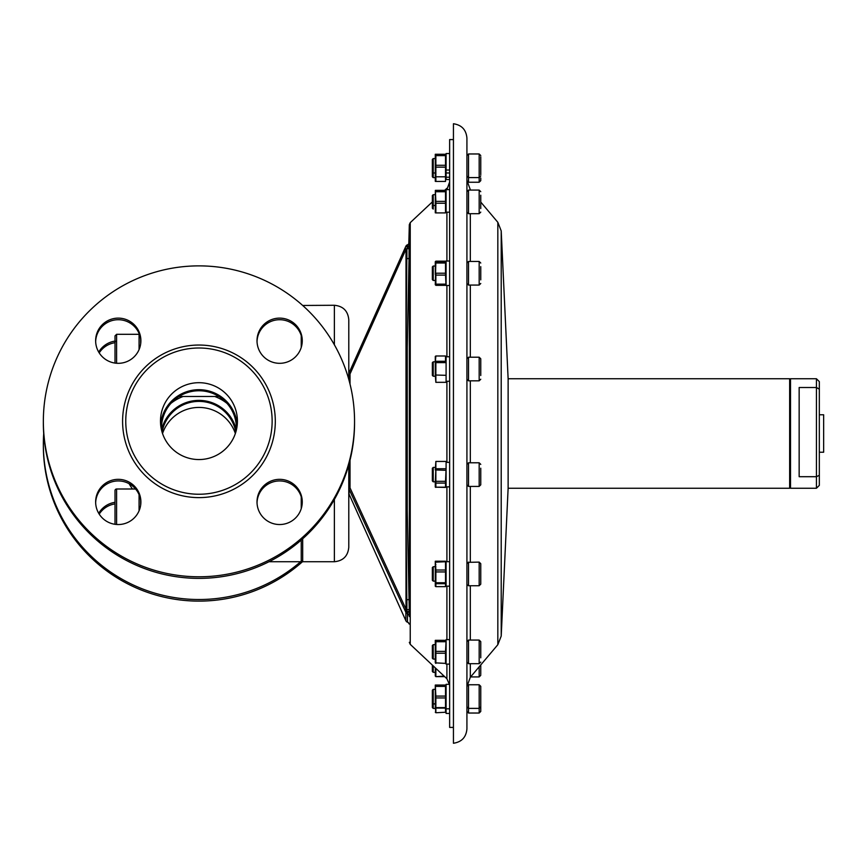 <?xml version="1.0" encoding="UTF-8"?>
<svg xmlns="http://www.w3.org/2000/svg" width="867" height="867" viewBox="0 0 867 867"><rect width="100%" height="100%" fill="white"/><g stroke="black" fill="none" stroke-linecap="round" stroke-linejoin="round"><path stroke-width="1.3" d="M453.441 139.587L449.637 139.587L449.637 727.413L453.441 727.413M406.905 611.419L406.005 510.652L406.005 347.754L406.905 249.187L406.905 258.626L409.04 258.572L407.23 347.7L406.005 347.754L406.005 249.208A2.883 0.694 -155.8 0 1 405.019 248.125A2.883 0.694 -155.8 0 1 405.03 248.125L405.854 246.304A2.883 2.883 180 0 1 407.577 244.754A2.883 2.883 0 0 0 405.854 246.304L405.03 248.125L406.905 249.187L406.005 249.208L350.019 373.98A2.883 0.694 -155.8 0 1 349.043 372.897A2.883 0.694 -155.8 0 1 349.043 372.886L405.03 248.125M409.083 243.378L409.04 258.572M409.267 248.634L407.132 248.688L407.512 246.25A2.883 0.694 -105.6 0 1 407.642 244.743L407.577 244.754A2.883 2.839 -121.9 0 0 408.205 244.461L409.235 242.923A2.883 2.883 -166.4 0 0 409.322 242.316L409.322 224.683L408.812 243.855M407.23 347.7L407.23 510.5L406.005 510.652L406.005 609.198L406.905 609.176L406.905 599.736L409.04 599.552L409.267 609.49L407.132 609.674M407.23 510.5L409.04 599.552M350.019 373.98L350.019 384.081M350.019 460.182L350.019 487.872L406.005 609.198L406.005 612.048M405.03 610.498L349.043 489.172L349.043 494.114L405.854 620.707L405.854 612.297L405.03 610.498A2.883 0.91 -24.8 0 1 406.005 609.198M349.043 489.172A2.883 0.91 -24.8 0 1 350.019 487.872M405.854 620.696A2.883 2.883 0 0 0 407.598 622.257L407.577 622.246A2.883 2.883 0 0 1 405.854 620.707L405.03 618.875A2.883 0.694 155.8 0 1 405.019 618.875A2.883 0.694 155.8 0 1 405.019 618.854L349.043 494.103M409.267 609.49L409.322 611.766L407.457 611.463L407.512 612.124A2.883 0.748 -75.6 0 0 407.642 613.814L407.512 612.124A2.883 0.965 172.4 0 1 409.376 612.676L409.322 616.567A2.883 2.883 -163.6 0 0 407.457 613.934L407.642 613.814A2.883 2.829 -138.6 0 1 409.495 615.646M409.322 245.61L409.376 612.676M407.457 611.463L405.854 612.297A2.883 2.883 180 0 0 407.577 613.836A2.883 2.85 -88.1 0 1 409.441 615.852M409.235 624.077L408.205 622.539A2.883 2.839 121.9 0 0 407.577 622.246L407.457 622.062A2.883 2.883 166.4 0 1 408.812 623.135M407.457 622.062L407.457 613.934M406.926 609.219L406.97 611.387M409.116 611.636L409.061 609.544M350.019 375.725L349.043 377.828A2.883 0.91 -155.2 0 0 350.019 379.128M349.043 377.828L349.043 373.081M408.758 247.171L408.758 246.022M409.441 242.771A2.883 2.839 -121.9 0 1 408.205 244.461M409.376 245.513A2.883 1.192 7.9 0 1 407.512 246.25L407.577 244.754M409.3 247.041L407.447 247.236L405.854 246.304M409.495 242.923A2.883 2.85 -64.5 0 1 407.642 244.743M348.783 464.842L348.783 547.315C347.927 556.072 343.126 560.873 334.38 561.729L334.38 499.468M334.38 561.729L302.681 561.729L302.681 538.786M302.681 305.466L334.38 305.271C343.126 306.127 347.927 310.928 348.783 319.685L348.783 379.41M453.441 123.743L453.441 743.257C461.699 742 466.197 737.21 466.923 728.876L466.923 138.124C466.197 129.79 461.699 125 453.441 123.743M508.127 488.24L508.127 378.749L789.653 378.749L789.653 488.24L508.127 488.24L501.213 636.085L497.831 644.701L497.831 222.299L480.762 202.076M799.157 387.506L799.157 476.698L816.443 476.698L816.443 387.506L799.157 387.506M816.443 378.749L819.326 381.632L819.326 389.153L816.443 387.506L816.443 378.749L790.509 378.749L790.509 488.251L816.443 488.251L816.443 476.698L819.326 475.311L819.326 485.368L816.443 488.251M819.326 389.153L819.326 475.311M823.65 452.216L823.65 414.773L819.326 414.773M302.681 560.288L301.239 561.729L301.239 540.065M301.239 508.626L301.239 496.845M301.239 347.407L301.239 335.637M179.014 396.49L218.885 396.49M235.802 432.134A37.454 37.422 0 0 0 162.096 432.134M161.544 430.075A37.454 37.422 180 0 1 198.955 390.757A37.454 37.422 180 0 1 236.366 430.075M300.643 561.729A155.605 155.453 180 0 1 43.708 433.5M302.681 561.534A155.605 155.453 180 0 1 43.35 445.671L43.35 444.077M350.019 481.326A155.605 155.453 180 0 1 348.783 485.986M350.019 482.919A155.605 155.453 180 0 1 348.783 487.59M99.206 352.891A22.618 22.596 180 0 1 115.008 342.703A1.582 1.582 0 0 1 116.601 341.11M98.719 352.089A22.618 22.596 180 0 1 115.008 341.099M99.206 514.109A22.618 22.596 180 0 1 115.008 503.911M98.719 513.307A22.618 22.596 180 0 1 115.008 502.318M162.53 433.5A38.462 38.43 180 0 1 235.369 433.5M161.533 429.913A38.462 38.43 180 0 1 236.366 429.913M170.918 403.35A45.236 45.192 180 0 1 183.1 396.49M214.799 396.49A45.236 45.192 180 0 1 226.981 403.35M43.35 421.329L43.35 422.923A155.605 155.453 0 0 0 198.955 578.376A155.605 155.453 0 0 0 354.549 422.923L354.549 421.329A155.605 155.453 0 0 0 198.955 265.876A155.605 155.453 0 0 0 43.35 421.329A155.605 155.453 0 0 0 198.955 576.783A155.605 155.453 0 0 0 354.549 421.329M140.887 340.72A22.618 22.596 0 0 0 118.27 318.124A22.618 22.596 0 0 0 95.641 340.72A22.618 22.596 0 0 0 118.27 363.316A22.618 22.596 0 0 0 140.887 340.72M140.866 341.522A22.618 22.596 0 0 0 118.27 319.717A22.618 22.596 0 0 0 95.663 341.522M302.258 340.72A22.618 22.596 0 0 0 279.64 318.124A22.618 22.596 0 0 0 257.011 340.72A22.618 22.596 0 0 0 279.64 363.316A22.618 22.596 0 0 0 302.258 340.72M302.236 341.522A22.618 22.596 0 0 0 279.64 319.717A22.618 22.596 0 0 0 257.033 341.522M302.258 501.939A22.618 22.596 0 0 0 279.64 479.343A22.618 22.596 0 0 0 257.011 501.939A22.618 22.596 0 0 0 279.64 524.535A22.618 22.596 0 0 0 302.258 501.939M302.236 502.73A22.618 22.596 0 0 0 279.64 480.936A22.618 22.596 0 0 0 257.033 502.73M237.417 421.124A38.462 38.43 0 0 0 198.955 382.694A38.462 38.43 0 0 0 160.482 421.124A38.462 38.43 0 0 0 198.955 459.553A38.462 38.43 0 0 0 237.417 421.124M237.255 424.646A38.462 38.43 0 0 0 160.644 424.646M272.14 421.124A73.186 73.121 0 0 0 198.955 348.003A73.186 73.121 0 0 0 125.758 421.124A73.186 73.121 0 0 0 198.955 494.244A73.186 73.121 0 0 0 272.14 421.124M122.594 421.329A76.361 76.285 0 0 0 198.955 497.615A76.361 76.285 0 0 0 275.305 421.329A76.361 76.285 0 0 0 198.955 345.044A76.361 76.285 0 0 0 122.594 421.329M95.641 501.939A22.618 22.596 0 0 0 118.27 524.535A22.618 22.596 0 0 0 140.887 501.939A22.618 22.596 0 0 0 118.27 479.343A22.618 22.596 0 0 0 95.641 501.939M140.866 502.73A22.618 22.596 0 0 0 118.27 480.936A22.618 22.596 0 0 0 95.663 502.73M480.762 468.213L480.762 484.826L479.169 486.42L479.169 462.783L480.762 464.376M466.923 467.4L466.923 476.308M433.218 481.803L432.351 480.936L432.351 468.267L433.218 467.4L433.218 481.803L435.288 481.803M435.863 487.189L445.519 487.406L445.519 483.082L435.863 483.082L435.863 487.189L445.519 487.189M445.519 483.082L445.519 481.315L435.863 481.315L435.288 482.464L435.863 468.733L435.863 483.082M445.519 470.282L435.288 469.957L435.863 461.439L435.863 468.733L446.093 468.733L445.519 481.315M435.288 482.464L435.288 487.113L435.288 482.464M435.288 487.113L435.863 487.406M445.519 487.406L446.093 487.113L446.093 469.621M435.863 461.439L446.093 461.439M446.093 468.733L446.093 462.36L449.637 462.36M479.169 357.204L479.169 380.83L468.516 380.83L468.516 357.204L479.169 357.204L480.762 358.786L480.762 373.525M480.762 358.786L480.762 375.509M466.923 378.998L466.923 359.036M433.218 376.224L432.351 375.357L432.351 362.677L433.218 361.821L433.218 376.224L435.288 376.224M445.519 361.279L446.017 362.601L435.863 362.601L435.863 361.279L445.519 361.279L445.519 355.99L435.863 355.99L435.288 362.373L435.863 362.601L435.863 382.325L446.093 382.325L446.093 356.77L449.637 356.77M449.637 381.263L446.093 381.263L446.093 375.324L435.288 375.01L435.863 382.325M435.288 375.01L435.288 356.38L435.863 355.99M449.637 285.503L446.093 285.503L446.093 261.01L449.637 261.01M446.093 261.671L445.519 261.162L445.519 262.322L435.863 262.322L435.288 263.015L435.288 261.704L435.863 261.162L435.288 284.799L435.863 284.138L435.863 285.351L446.017 285.351L445.519 275.099L435.863 275.099L435.863 284.138L445.519 284.138M446.093 274.568L445.519 275.099L445.519 273.203L435.863 273.203L435.863 275.099L435.288 274.568L435.288 263.015L445.519 263.004L445.519 262.322M445.519 261.162L435.863 261.162M445.519 262.376L446.093 262.376M445.519 273.203L445.519 263.004M480.762 270.699L480.762 277.299M480.762 266.657L480.762 279.857M433.218 280.464L432.351 279.597L432.351 266.917L433.218 266.05L433.218 280.464L435.288 280.464M466.923 266.05L466.923 277.624M480.762 195.227L480.762 208.535M466.923 207.04L466.923 191.661L466.923 207.04M432.351 205.078L432.351 195.552L433.218 194.685L433.218 209.088L432.351 208.221L432.351 205.078M433.218 205.512L435.863 205.512M445.519 205.512L446.093 205.512M480.762 171.579L480.762 160.059M480.762 156.851L480.762 174.7M466.923 172.977L466.923 175.763M433.218 177.627L432.351 176.77L432.351 159.441L433.218 158.574L433.218 177.627L435.863 177.627M480.762 178.006L480.762 180.661L480.762 178.006M466.923 402.624L466.923 399.6M466.923 395.092L466.923 383.084M480.762 674.439L480.762 664.924M433.218 665.899L433.218 672.315L432.351 671.448L432.351 665.097M480.762 705.142L480.762 711.449L479.169 713.032L479.169 708.382L480.762 706.8L480.762 686.339L479.169 684.757L479.169 708.382L468.516 708.382L468.516 713.032L479.169 713.032M466.923 705.142L466.923 711.449L466.923 705.142M433.218 708.426L432.351 707.559L432.351 690.23L433.218 689.373L433.218 708.426L435.288 708.426M433.218 703.982L435.288 703.982M466.923 706.8L468.516 708.382L468.516 684.757L466.923 686.339L466.923 706.8L466.923 689.373M433.218 581.128L432.351 580.261L432.351 567.582L433.218 566.725L433.218 581.128L435.863 581.128M480.762 563.897L480.762 583.957M466.923 563.897A1.582 1.55 0 0 1 468.516 562.336L468.516 585.745L479.169 585.745L480.762 584.152M466.923 583.957A1.582 1.55 180 0 0 468.516 585.518M480.762 567.397L480.762 571.776M480.762 651.496L480.762 645.937M479.169 640.063L479.169 663.688L468.516 663.688L468.516 640.063L479.169 640.063L480.762 641.645L480.762 657.815M466.923 652.439L466.923 641.645L466.923 652.439M433.218 659.072L432.351 658.216L432.351 645.536L433.218 644.669L433.218 659.072L435.288 659.072M449.637 708.816L446.093 708.816L449.637 708.816M449.637 684.323L446.093 684.323L446.093 713.465L449.637 713.465M449.637 639.629L446.093 639.629L446.093 664.122L449.637 664.122M449.637 177.215L446.093 177.215L446.093 179.523L449.637 179.523M449.637 153.535L446.093 153.535L446.093 177.215L446.093 170.019L449.637 170.019M445.519 158.574L446.093 158.574L446.093 168.328M449.637 189.635L446.093 189.635L446.093 212.166L449.637 212.166M449.637 561.675L446.093 561.675L446.093 586.168L449.637 586.168M435.863 180.585L435.288 181.376L435.288 154.25L445.519 154.25L445.519 155.616L435.863 155.616L435.863 165.283L445.519 165.283L445.519 155.616M445.519 167.147L435.863 167.147L435.288 165.781L435.863 165.283L435.863 176.803L445.519 176.803L445.519 165.283M435.863 155.616L435.364 154.25M435.288 180.585L435.288 176.727L435.863 176.803L435.863 181.452L445.519 181.452L445.519 176.803M444.663 676.639L435.863 676.639L435.288 676.065L435.863 676.639L444.132 676.141M435.863 668.392L435.863 676.141L435.288 676.065L435.288 667.85M435.863 708.101L435.288 707.526L435.863 712.75L445.519 712.251L445.519 708.101L435.863 708.101L435.863 712.251L435.288 712.175L435.863 712.75L445.519 712.251M446.093 707.526L445.519 706.735M435.288 707.526L435.288 685.049L435.863 696.071L445.519 696.071L445.519 686.415L435.863 686.415M445.519 697.935L435.863 697.935L435.288 696.569L435.863 696.071L435.863 707.602L445.519 707.602L445.519 696.071M445.519 686.415L445.519 685.049L435.364 685.049M445.519 662.897L445.519 653.23L435.863 653.23L435.863 662.897L445.519 663.396L435.288 662.822L435.863 663.396L435.288 662.822L435.288 640.345L445.519 640.345L445.519 641.71L435.863 641.71L435.863 651.377L445.519 651.377L446.093 640.919M435.288 651.876L435.863 651.377L435.863 653.23L435.288 651.876M435.863 641.71L435.364 640.345M446.093 651.876L445.519 651.377L445.519 653.23M435.863 586.645L445.519 586.645L445.519 583.708L435.863 583.708L435.863 586.645L435.288 586.244L435.288 570.594L435.863 571.949L435.863 570.02L445.519 570.02L445.519 561.209L435.364 561.209L435.863 570.02L435.288 570.594L435.364 561.209M446.093 561.697L435.863 562.163M446.093 570.594L445.519 570.02L445.519 571.949L435.863 571.949L435.863 582.732L445.519 582.732L445.519 571.949M445.519 583.708L445.519 582.732M435.863 583.708L435.288 582.83L435.863 583.708M435.863 564.558L435.288 564.558L435.288 582.83M435.288 564.558L435.288 561.231M435.863 203.246L435.863 212.914L445.519 212.914L445.519 203.246L435.863 203.246L435.863 201.382L445.519 201.382L445.519 190.361L435.364 190.361L435.863 201.382L435.288 201.881L435.364 190.361M445.519 203.246L445.519 201.382L446.093 201.881M446.093 190.935L445.519 191.726L435.863 191.726M435.288 201.881L435.288 212.838L435.288 201.881M435.863 212.047L435.288 212.047M115.008 363.089L115.008 335.887L116.601 334.304L116.601 363.262M115.008 361.387L115.008 344.101M140.66 339.127L140.66 343.906M140.66 500.346L140.66 505.125M115.008 522.899L115.008 512.43M135.588 488.999L116.601 488.999A1.582 1.582 0 0 0 115.008 490.592L115.008 524.297M446.906 462.36L446.906 381.263M446.906 356.77L446.906 285.503M446.906 261.01L446.906 212.166M446.906 189.635L449.637 181.951M432.351 201.903L410.232 222.656L410.232 644.344L446.906 678.742L446.906 664.122M446.906 639.629L446.906 586.168M446.906 561.675L446.906 486.853M334.38 344.784L334.38 305.271M470.326 213.705L470.326 261.444M470.326 285.07L470.326 357.204M470.326 380.83L470.326 462.783M508.181 379.974L501.213 230.915L501.213 636.085M470.326 486.42L470.326 562.109M470.326 585.745L470.326 640.063M470.326 663.688L470.326 677.279L466.923 686.577M132.413 488.999A80.306 80.23 180 0 1 129.129 483.71M479.169 462.783L468.516 462.783L468.516 486.42L479.169 486.42M479.169 285.07L468.516 285.07L468.516 261.444L479.169 261.444L479.169 285.07L480.762 283.487M479.169 213.705L468.516 213.705L468.516 190.068L479.169 190.068L479.169 213.705L480.762 212.112M479.169 182.243L468.516 182.243L468.516 153.968L479.169 153.968L479.169 182.243L480.762 180.661M479.169 666.799L479.169 676.932L480.762 675.339M468.516 562.336L479.169 562.109L479.169 585.745M139.078 349.585L139.078 334.304L116.601 334.304M116.601 524.47L116.601 488.999M139.078 510.793L139.078 494.678M446.906 678.742L449.637 685.049M405.019 248.125L349.043 372.897M410.232 644.344L409.322 642.317M444.663 190.361L446.906 188.258M410.232 222.656L409.322 224.683M501.213 230.915L497.831 222.299M497.831 644.701L470.326 677.279M470.326 189.721L466.923 180.423M790.509 487.384L789.653 488.251M790.509 379.616L789.653 378.749M819.326 452.227L823.65 452.227M269.008 561.729L301.239 561.729M468.516 462.783L466.923 464.376M468.516 486.42L466.923 484.826M433.218 467.4L435.288 467.4M445.519 481.803L446.093 481.803M446.093 486.853L449.637 486.853M479.169 380.83L480.762 379.247M468.516 357.204L466.923 358.786M468.516 380.83L466.923 379.247M433.218 361.821L435.288 361.821M479.169 261.444L480.762 263.026M468.516 261.444L466.923 263.026M468.516 285.07L466.923 283.487M433.218 266.05L435.288 266.05M445.519 266.05L446.093 266.05M479.169 190.068L480.762 191.661M468.516 213.705L466.923 212.112M468.516 190.068L466.923 191.661M433.218 194.685L435.288 194.685M479.169 153.968L480.762 155.551M466.923 176.012L468.516 177.594L479.169 177.594L480.762 176.012M468.516 153.968L466.923 155.551M432.351 172.121L433.218 172.977L435.288 172.977M433.218 158.574L435.288 158.574M445.519 172.977L449.637 172.977M468.516 182.243L466.923 180.661M445.519 177.627L446.093 177.627M470.618 676.932L479.169 676.932M433.218 672.315L435.288 672.315M468.516 713.032L466.923 711.449M445.519 708.426L446.093 708.426M468.516 684.757L479.169 684.757M432.351 702.909L433.218 703.776L435.288 703.776M445.519 703.776L446.093 703.776M433.218 689.373L435.288 689.373M445.519 689.373L446.093 689.373M433.218 566.725L435.863 566.725M445.519 581.128L446.093 581.128M468.516 562.109L466.923 563.702M479.169 562.109L480.762 563.702M479.169 663.688L480.762 662.095M468.516 663.688L466.923 662.095M468.516 640.063L466.923 641.645M445.519 659.072L446.093 659.072M433.218 644.669L435.288 644.669"/></g></svg>
